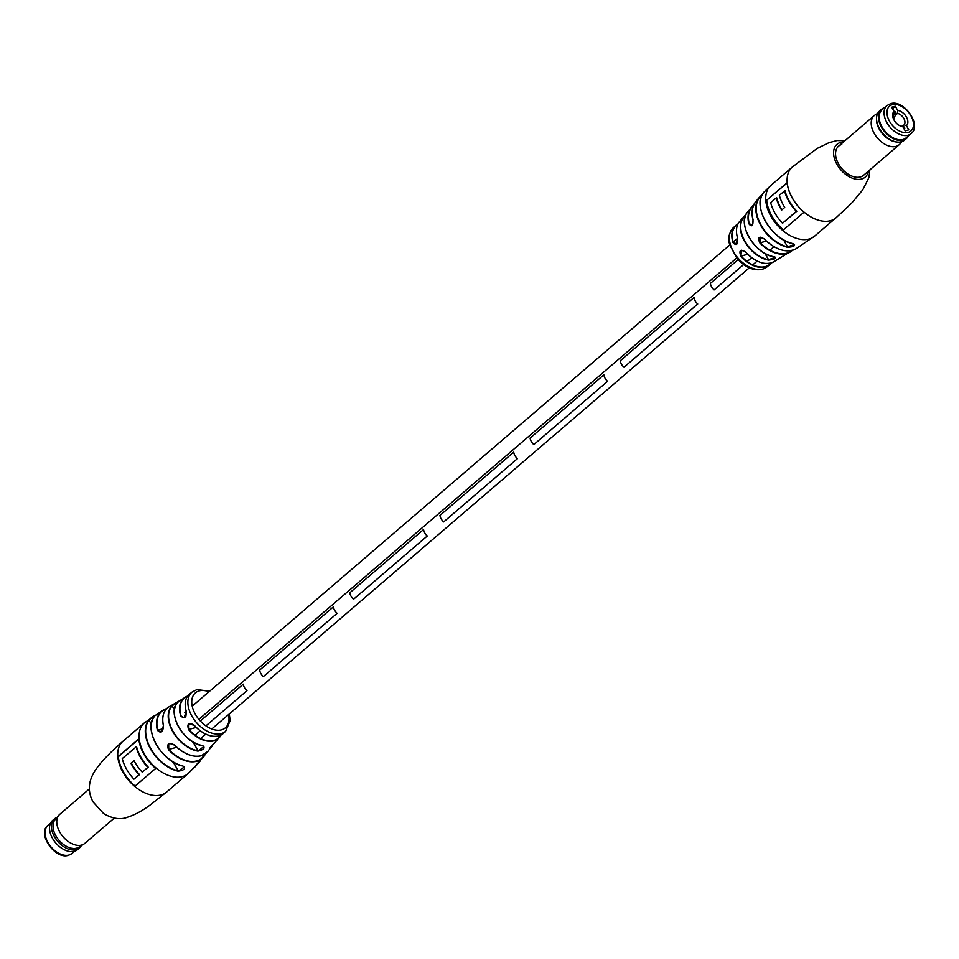 <?xml version="1.0" encoding="UTF-8"?>
<svg xmlns="http://www.w3.org/2000/svg" width="959" height="959" viewBox="0 0 959 959"><rect width="100%" height="100%" fill="white"/><g stroke="black" fill="none" stroke-linecap="round" stroke-linejoin="round"><path stroke-width="1.44" d="M246.99 690.66L205.933 725.879L246.99 690.66A7.852 4.975 -130.6 0 1 243.262 684.175L200.97 720.461L243.262 684.175A7.852 4.975 -130.6 0 0 246.99 690.66M200.179 730.818L195.085 735.193L200.179 730.818M751.652 257.719L747.193 261.543L751.652 257.719M743.645 264.588L714.119 289.918A7.852 4.975 -130.6 0 1 710.403 283.42L738.094 259.661L710.403 283.42A7.852 4.975 -130.6 0 0 714.119 289.918L743.645 264.588M736.644 258.019L198.873 719.37M607.574 381.31A7.852 4.975 -130.6 0 1 603.858 374.825L530.099 438.095A7.852 4.975 -130.6 0 0 533.827 444.592A7.852 4.975 -130.6 0 1 530.099 438.095L603.858 374.825A7.852 4.975 -130.6 0 0 607.574 381.31L533.827 444.592L607.574 381.31M427.282 535.985A7.852 4.975 -130.6 0 1 423.566 529.5L349.807 592.77A7.852 4.975 -130.6 0 0 353.523 599.267A7.852 4.975 -130.6 0 1 349.807 592.77L423.566 529.5A7.852 4.975 -130.6 0 0 427.282 535.985L353.523 599.267L427.282 535.985M337.136 613.328A7.852 4.975 -130.6 0 1 333.42 606.831L259.661 670.113A7.852 4.975 -130.6 0 0 263.377 676.598A7.852 4.975 -130.6 0 1 259.661 670.113L333.42 606.831A7.852 4.975 -130.6 0 0 337.136 613.328L263.377 676.598L337.136 613.328M517.428 458.654A7.852 4.975 -130.6 0 1 513.712 452.157L439.953 515.439A7.852 4.975 -130.6 0 0 443.669 521.924A7.852 4.975 -130.6 0 1 439.953 515.439L513.712 452.157A7.852 4.975 -130.6 0 0 517.428 458.654L443.669 521.924L517.428 458.654M697.732 303.979A7.852 4.975 -130.6 0 1 694.016 297.482L620.257 360.764A7.852 4.975 -130.6 0 0 623.973 367.249A7.852 4.975 -130.6 0 1 620.257 360.764L694.016 297.482A7.852 4.975 -130.6 0 0 697.732 303.979L623.973 367.249L697.732 303.979M163.03 723.218A29.513 18.689 -130.6 0 0 163.45 725.591L163.39 725.711C161.58 716.517 163.581 710.139 169.419 706.579A29.789 18.868 49.4 0 0 163.474 725.579C163.018 732.22 160.992 733.779 157.384 730.267A31.096 19.695 -130.6 0 1 163.366 710.02A31.096 19.695 -130.6 0 1 166.71 708.653L163.366 710.02L144.377 722.87L123.004 741.211C120.63 743.381 110.069 752.276 100.959 762.837C95.972 769.202 82.989 783.371 93.095 801.988L103.62 813.58C112.647 818.818 120.678 819.993 127.739 817.116C134.751 814.874 142.184 810.87 150.048 805.092L166.614 792.038A33.493 21.206 -130.6 0 1 161.028 794.951A33.493 21.206 -130.6 0 1 123.1 772.498A33.493 21.206 -130.6 0 1 123.004 741.211M184.056 717.776L185.938 716.049L186.202 711.434C184.092 703.426 185.279 697.589 189.75 693.932A25.929 16.423 49.4 0 0 186.262 711.314C186.298 717.859 184.44 719.382 180.688 715.858L184.068 717.776L186.262 711.314A25.641 16.243 -130.6 0 1 185.974 710.271M197.962 751.137A28.626 18.125 -130.6 0 1 172.812 731.705A28.626 18.125 -130.6 0 1 171.937 705.704C176.792 702.144 178.722 701.029 177.727 702.384L177.727 702.384A27.403 17.358 49.4 0 0 178.758 727.066A27.403 17.358 49.4 0 0 202.481 745.599C205.526 747.816 204.015 749.662 197.962 751.137L203.919 746.462L202.481 745.599M178.122 771.216A33.05 20.93 -130.6 0 1 150.587 749.075A33.05 20.93 -130.6 0 1 148.777 719.981C153.332 715.929 155.214 714.731 154.435 716.385A32.138 20.355 49.4 0 0 156.353 744.484A32.138 20.355 49.4 0 0 182.809 765.941C186.022 768.483 184.452 770.245 178.122 771.216L184.344 766.96L182.809 765.941M205.442 753.81A31.096 19.695 -130.6 0 1 203.584 756.903A31.096 19.695 -130.6 0 1 196.763 761.278A31.096 19.695 -130.6 0 1 168.472 749.71C166.602 743.621 168.628 742.062 174.562 745.023A29.789 18.868 49.4 0 0 201.294 755.74A29.789 18.868 49.4 0 0 207.899 751.436L201.21 755.788C192.651 757.598 183.732 754.038 174.454 745.107L169.815 743.477L168.7 744.016L168.736 749.459L176.732 747.289M213.042 744.4A28.626 18.125 -130.6 0 1 211.531 746.821A28.626 18.125 -130.6 0 1 210.812 747.66C209.494 748.188 211.004 746.342 215.343 742.122A27.403 17.358 49.4 0 0 215.655 741.763L221.038 735.014A26.54 16.818 -130.6 0 1 219.275 737.615A26.54 16.818 -130.6 0 1 213.893 740.839A26.54 16.818 -130.6 0 1 188.563 729.667C186.825 723.566 188.683 722.055 194.15 725.136A25.929 16.423 49.4 0 0 218.748 735.901A25.929 16.423 49.4 0 0 223.495 733.263L218.676 735.937C210.644 737.555 202.433 733.971 194.066 725.208L188.863 723.985L188.851 729.427L196.187 727.437M194.15 725.136L189.87 723.47L188.863 723.985M138.791 738.909L117.909 756.819A33.493 21.206 49.4 0 0 134.799 786.332L155.694 768.411A33.493 21.206 -130.6 0 1 138.791 738.909M195.972 765.63L187.988 773.709A33.493 21.206 -130.6 0 1 182.402 776.61A33.493 21.206 -130.6 0 1 144.473 754.17A33.493 21.206 -130.6 0 1 144.377 722.87M194.725 767.212L199.952 761.302M194.557 767.068L205.442 753.798M154.447 716.745C155.094 715.078 153.32 716.181 149.125 720.041A32.774 20.762 49.4 0 0 150.923 748.895A32.774 20.762 49.4 0 0 178.23 770.856L173.159 761.997M177.739 702.743C178.578 701.389 176.756 702.396 172.272 705.788A28.35 17.957 49.4 0 0 173.135 731.537A28.35 17.957 49.4 0 0 198.033 750.777L192.987 741.954M166.458 708.917A30.82 19.528 49.4 0 0 157.744 730.183L160.656 732.232L163.498 725.783L162.694 730.506L160.656 732.232M138.815 739.149L118.353 756.699A33.493 21.206 49.4 0 0 135.099 786.068M139.546 774.608L139.103 774.728A33.493 21.206 -130.6 0 1 130.927 763.292L134.02 760.643A33.493 21.206 49.4 0 0 142.196 772.079L148.237 767.164A33.493 21.206 -130.6 0 1 136.55 746.593L122.249 758.593A33.493 21.206 49.4 0 0 133.936 779.164L139.546 774.608A33.493 21.206 -130.6 0 1 131.383 763.172L134.116 760.823M148.237 767.164L142.196 772.079M139.103 774.728L133.936 779.164M147.782 767.284A33.493 21.206 -130.6 0 1 136.094 746.713M182.582 765.857L182.678 765.989C161.783 762.201 142.939 728.66 154.387 716.433L154.435 716.385M154.363 716.481L154.986 715.702M148.777 719.981L151.342 723.925M188.563 729.667L188.851 729.427A26.265 16.639 49.4 0 0 213.905 740.48A26.265 16.639 49.4 0 0 220.738 735.169M202.241 745.527L202.349 745.658C183.708 743.405 166.41 712.333 177.691 702.408L178.374 701.856M171.937 705.704L174.466 709.624M215.331 742.134L209.961 747.912M210.812 747.66L210.584 747.013M163.39 728.648L157.384 730.267M169.791 743.489L174.562 745.023M168.472 749.71L168.736 749.459A30.82 19.528 49.4 0 0 196.775 760.931A30.82 19.528 49.4 0 0 205.142 754.014M57.025 817.404A19.192 12.155 49.4 0 0 54.447 818.878L52.541 820.508A19.192 12.155 49.4 0 0 50.3 833.179A19.192 12.155 49.4 0 0 58.811 846.018A19.192 12.155 49.4 0 0 64.661 849.914A19.192 12.155 49.4 0 0 77.523 849.638L79.429 847.996A19.192 12.155 49.4 0 0 81.275 845.67M54.447 818.878A19.192 12.155 49.4 0 0 60.717 844.388A19.192 12.155 49.4 0 0 79.429 847.996M89.127 789.113L59.794 814.287A19.192 12.155 49.4 0 0 58.931 815.15L55.059 819.717A18.245 11.556 49.4 0 0 61.844 843.141A18.245 11.556 49.4 0 0 78.698 847.265L83.781 844.136A19.192 12.155 49.4 0 0 84.776 843.405L114.109 818.243M58.931 815.15A19.192 12.155 49.4 0 0 66.063 839.796A19.192 12.155 49.4 0 0 83.781 844.136M50.324 833.239A18.976 12.023 49.4 0 0 50.336 833.311A18.976 12.023 49.4 0 0 58.763 846.006A18.976 12.023 49.4 0 0 64.541 849.854A18.976 12.023 49.4 0 0 64.601 849.89M792.278 250.359A29.789 18.868 -130.6 0 1 789.581 252.421A29.789 18.868 -130.6 0 1 759.936 243.059C757.298 237.257 758.713 235.854 764.179 238.863A31.096 19.695 49.4 0 0 795.634 248.98L814.623 236.13L835.996 217.789A33.493 21.206 49.4 0 1 830.41 220.702A33.493 21.206 49.4 0 1 792.482 198.249A33.493 21.206 49.4 0 1 792.386 166.962L817.116 148.453L828.876 142.711L837.099 140.529L844.891 140.757M740.851 256.305C738.766 250.311 740.348 248.884 745.587 252.001L741.595 250.239L740.851 256.305A25.929 16.423 -130.6 0 0 769.25 265.068L766.996 266.878A25.821 16.351 49.4 0 1 762.765 269.059A25.821 16.351 49.4 0 1 733.515 251.749A25.821 16.351 49.4 0 1 733.371 227.691L735.505 225.737A25.929 16.423 -130.6 0 1 737.951 223.986L735.505 225.737A25.929 16.423 -130.6 0 0 732.916 242.507C736.368 246.127 737.951 244.689 737.651 238.204L737.687 238.347M774.213 256.772L774.129 256.796C755.093 254.83 736.584 223.279 747.469 212.179A28.626 18.125 49.4 0 0 749.063 237.341A28.626 18.125 49.4 0 0 774.213 256.772C776.73 258.343 774.8 259.457 768.411 260.105A27.403 17.358 -130.6 0 1 744.687 241.56A27.403 17.358 -130.6 0 1 743.345 217.237A27.403 17.358 -130.6 0 1 743.657 216.878L745.946 214.612M814.623 236.13A33.493 21.206 49.4 0 1 809.036 239.031A33.493 21.206 49.4 0 1 771.096 216.59A33.493 21.206 49.4 0 1 771.012 185.291L763.736 192.411A33.05 20.93 49.4 0 0 765.546 221.517A33.05 20.93 49.4 0 0 793.081 243.658C795.862 245.72 793.968 246.919 787.423 247.254A32.138 20.355 -130.6 0 1 760.966 225.797A32.138 20.355 -130.6 0 1 759.048 197.698L755.416 202.097A31.096 19.695 49.4 0 0 753.007 219.443C753.067 226.012 751.652 227.403 748.763 223.627A29.789 18.868 -130.6 0 1 751.101 207.564A29.789 18.868 -130.6 0 1 753.546 205.214L747.469 212.179M841.774 144.509A19.192 12.155 49.4 0 0 838.574 146.176A19.192 12.155 49.4 0 0 840.12 166.434A19.192 12.155 49.4 0 0 860.367 176.959A19.192 12.155 49.4 0 0 863.556 175.293L899.206 144.713A19.192 12.155 -130.6 0 1 882.783 142.903A19.192 12.155 -130.6 0 1 871.311 125.054A19.192 12.155 -130.6 0 1 874.224 115.595A19.192 12.155 -130.6 0 1 875.219 114.864L877.725 113.33M753.342 205.694A29.513 18.689 49.4 0 0 749.171 223.507L752.204 225.281L751.472 225.725C752.647 225.809 753.151 223.747 752.983 219.539L753.043 219.599M737.783 224.346A25.641 16.243 49.4 0 0 733.299 242.387L736.884 244.018L736.056 244.473L737.615 238.288C735.553 231.011 736.26 225.377 739.725 221.385A26.54 16.818 49.4 0 0 737.651 238.204M783.131 230.124L804.026 212.203A33.493 21.206 -130.6 0 1 787.123 182.701L766.241 200.623A33.493 21.206 49.4 0 0 783.131 230.124M762.489 194.221L759.048 197.698M783.587 239.93L787.555 246.859L794.52 244.437L792.901 243.622M764.946 253.428L768.543 259.709L775.507 257.3L774.045 256.748M769.753 243.838A30.82 19.528 -130.6 0 1 764.167 238.875L760.079 237.113L760.235 242.759L766.361 241.105M766.241 200.623L787.147 182.953M766.697 200.503A33.493 21.206 49.4 0 0 783.431 229.872M776.251 197.89L770.664 202.685A33.493 21.206 49.4 0 0 782.52 223.207L796.821 211.208A33.493 21.206 -130.6 0 1 784.965 190.685L779.355 195.24A33.493 21.206 49.4 0 0 784.714 207.432L781.621 210.093A33.493 21.206 -130.6 0 1 776.251 197.89L776.706 197.77A33.493 21.206 -130.6 0 0 781.969 209.793M782.52 223.207L796.366 211.328A33.493 21.206 -130.6 0 1 784.51 190.805M793.081 243.658L792.985 243.682C771.276 240.038 751.532 204.926 763.724 192.423L764.263 191.788M760.535 199.676L759.42 197.734A31.863 20.175 49.4 0 0 761.338 225.581A31.863 20.175 49.4 0 0 787.555 246.859L787.423 247.254M744.771 218.208L743.669 216.866L739.725 221.385M744.028 216.914A27.128 17.19 49.4 0 0 745.059 241.344A27.128 17.19 49.4 0 0 768.543 259.709L768.411 260.105M759.936 243.059L760.235 242.759A29.513 18.689 49.4 0 0 791.762 250.479M753.007 219.443L752.983 219.539C752.647 218.46 750.13 210.129 755.416 202.097M904.409 129.297L904.409 129.297A1.391 1.031 -105.1 0 0 903.893 126.852L903.042 127.091M903.893 126.852A15.668 11.604 -105.1 0 0 902.851 126.768M893.428 118.784A15.668 11.604 -105.1 0 0 895.922 112.934L893.968 113.462M895.922 112.934A1.391 1.031 -105.1 0 0 894.22 111.508M886.979 105.574L882.052 109.794A18.485 11.712 49.4 0 0 883.539 129.321A18.485 11.712 49.4 0 0 903.054 139.463A18.485 11.712 49.4 0 0 906.135 137.856L911.05 133.637A18.485 11.712 -130.6 0 1 907.969 135.243A18.485 11.712 -130.6 0 1 888.466 125.102A18.485 11.712 -130.6 0 1 886.979 105.574L890.527 103.716C903.881 99.005 922.33 125.617 911.05 133.637M895.274 115.332L897.54 113.39L897.696 110.453A9.422 5.97 -130.6 0 1 906.351 116.902A9.422 5.97 -130.6 0 1 906.411 125.665L908.808 129.861L905.188 130.844L902.791 126.648A9.422 5.97 -130.6 0 1 900.057 125.833A9.422 5.97 -130.6 0 1 893.009 117.621A9.422 5.97 -130.6 0 1 894.076 111.436L893.92 114.361A7.324 4.639 49.4 0 0 893.237 118.293M899.422 125.509A7.324 4.639 49.4 0 0 900.489 125.821L902.791 126.648M894.076 111.436L891.678 107.24L895.286 106.257L897.696 110.453M906.411 125.665L904.097 124.85L902.227 126.456M892.493 108.667L895.286 106.257M904.097 124.85A7.324 4.639 49.4 0 0 903.762 118.317A7.324 4.639 49.4 0 0 897.54 113.39M908.473 135.842A19.192 12.155 -130.6 0 1 906.459 138.492A19.192 12.155 -130.6 0 1 890.036 136.681A19.192 12.155 -130.6 0 1 878.564 118.832A19.192 12.155 -130.6 0 1 881.477 109.362A19.192 12.155 -130.6 0 1 884.402 107.78M906.459 138.492L904.553 140.122A19.192 12.155 -130.6 0 1 897.384 142.076A19.192 12.155 -130.6 0 1 876.658 120.462A19.192 12.155 -130.6 0 1 876.562 117.801A19.192 12.155 -130.6 0 1 879.571 111.004L881.477 109.362M896.833 142.004A18.245 11.556 -130.6 0 1 896.293 141.968A18.245 11.556 -130.6 0 1 876.598 121.421A18.245 11.556 -130.6 0 1 876.502 118.892A18.245 11.556 -130.6 0 1 876.538 118.353M908.185 136.094A18.976 12.023 -130.6 0 1 891.918 137.545A18.976 12.023 -130.6 0 1 878.852 118.772A18.976 12.023 -130.6 0 1 884.114 108.031M901.975 141.596L900.069 143.85A19.192 12.155 -130.6 0 1 899.206 144.713M180.688 715.858A26.54 16.818 -130.6 0 1 184.811 697.445A26.54 16.818 -130.6 0 1 187.64 696.102L169.419 706.579M229.285 713.964L230.16 720.724L225.629 731.309A25.821 16.351 -130.6 0 1 221.253 733.611A25.821 16.351 -130.6 0 1 192.004 716.301A25.821 16.351 -130.6 0 1 192.004 692.122L189.75 693.932M208.978 691.775A23.028 14.589 49.4 0 0 199.22 690.9A23.028 14.589 49.4 0 0 195.444 714.419A23.028 14.589 49.4 0 0 221.529 729.859A23.028 14.589 49.4 0 0 228.542 714.587M195.96 765.642A33.05 20.93 -130.6 0 1 195.288 766.565M180.352 765.234A31.863 20.175 -130.6 0 1 151.594 731.717M199.292 744.783A27.128 17.19 -130.6 0 1 174.682 716.097M210.764 747.337A28.35 17.957 49.4 0 0 212.61 744.819M187.449 696.366A26.265 16.639 49.4 0 0 181.047 715.75M206.772 734.51A25.641 16.243 -130.6 0 1 194.114 725.172M190.481 755.224A29.513 18.689 -130.6 0 1 174.514 745.071M47.95 825.363A18.485 11.712 49.4 0 0 49.436 844.891A18.485 11.712 49.4 0 0 68.94 855.032A18.485 11.712 49.4 0 0 72.021 853.426L68.473 855.284C55.119 859.995 36.67 833.383 47.95 825.363L50.527 823.158M843.381 142.052A21.625 13.702 49.4 0 0 837.051 164.528A21.625 13.702 49.4 0 0 855.272 179.069A21.625 13.702 49.4 0 0 868.363 171.181M771.348 262.91A25.929 16.423 -130.6 0 1 769.25 265.068L771.36 262.91M745.587 252.001A26.54 16.818 49.4 0 0 774.189 261.555L792.29 250.359M782.748 239.342A32.774 20.762 -130.6 0 1 762.98 216.314M760.487 250.407A28.35 17.957 -130.6 0 1 748.667 236.633M770.964 263.03A25.641 16.243 49.4 0 1 741.151 256.041L747.648 254.291M753.918 259.194A26.265 16.639 -130.6 0 1 745.575 252.013M892.302 104.687A16.399 10.381 49.4 0 0 889.604 121.433A16.399 10.381 49.4 0 0 908.185 132.414A16.399 10.381 49.4 0 0 910.87 115.679A16.399 10.381 49.4 0 0 892.302 104.687M773.937 246.703L770.928 249.292M757.178 261.088L752.779 264.864M749.291 267.849L211.771 728.984M205.753 734.15L200.611 738.55M737.603 238.276L733.203 242.052M729.715 245.036L192.196 706.172M186.178 711.338L184.584 712.705M209.709 691.151L196.847 689.617L192.004 692.122M213.054 744.388L207.899 751.436M225.629 731.309L223.495 733.263M187.988 773.709L166.614 792.038M74.598 851.22L72.021 853.426M869.873 169.887L868.926 177.559L862.764 189.846L851.508 203.308L835.996 217.789M766.996 266.878L762.153 269.383C753.51 271.013 745.143 267.381 737.051 258.498L729.643 244.761C729.26 242.183 726.419 236.202 733.371 227.691M771.012 185.291L792.386 166.962M774.189 261.555C765.69 265.919 756.136 262.742 745.527 252.049L741.595 250.239M795.634 248.98C786.248 253.284 775.735 249.927 764.119 238.911L760.091 237.113M876.502 118.892L876.562 117.801M874.224 115.595L838.574 146.176M896.293 141.968L897.384 142.076"/></g></svg>
